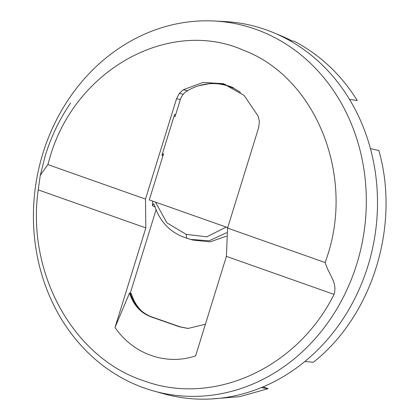 <?xml version="1.0" encoding="UTF-8"?>
<svg xmlns="http://www.w3.org/2000/svg" width="420" height="420" viewBox="0 0 420 420"><rect width="100%" height="100%" fill="white"/><g stroke="black" fill="none" stroke-linecap="round" stroke-linejoin="round"><path stroke-width="0.63" d="M226.611 232.68L209.181 240.755L190.717 239.458L192.938 240.077L210.026 241.878L226.469 236.192M163.212 154.948L162.146 154.639M188.291 328.477L180.091 326.818L151.767 316.901C141.257 312.953 134.09 305.03 130.279 293.134L156.072 209.811M153.773 391.004L163.674 393.766A189.478 166.834 -80.7 0 0 367.909 266.033A189.478 166.834 -80.7 0 0 375.375 172.667A189.478 166.834 -80.7 0 0 224.375 21.525L214.106 21A188.339 165.827 99.3 0 1 364.198 171.229A188.339 165.827 99.3 0 1 356.78 264.038A188.339 165.827 99.3 0 1 153.773 391.004A188.339 165.827 99.3 0 1 35.537 245.968A188.339 165.827 99.3 0 1 42.956 153.163A188.339 165.827 99.3 0 1 214.106 21M175.718 114.555L174.594 114.429L161.941 155.3L163.023 155.568M258.62 127.754L227.566 228.076L325.201 262.574C328.676 274.654 337.717 282.387 334.036 294.394C297.392 368.109 213.638 406.382 144.454 381.019C73.526 358.339 26.308 273.399 38.21 189.877L145.84 227.903L145.493 199.08L176.547 98.758L179.34 93.361L183.346 89.733L202.986 82.451L223.319 83.669L244.088 95.429L258.2 116.177L259.392 121.648L258.62 127.754M130.279 293.134L129.538 293.029L115.028 327.427L115.316 327.847C133.371 354.139 165.984 365.657 195.137 356.05L195.605 355.897L226.412 256.368L227.566 228.076M190.717 239.458L186.737 238.198C170.478 232.974 159.663 221.797 154.292 204.677L153.62 203.637L152.497 205.716L155.043 206.981M142.217 311.524A40.52 35.679 99.3 0 1 131.36 293.654L130.352 293.37M131.36 293.654L130.326 293.286M152.565 201.07L152.497 205.716M115.028 327.427L145.84 227.903M129.538 293.029C133.382 304.983 140.558 312.931 151.079 316.864L179.398 326.781L187.955 328.461L205.396 324.256M263.062 386.899L268.086 388.679L261.282 387.639M210.709 399L239.699 396.664L268.086 388.679M349.493 99.356L357.278 100.548C340.988 74.508 319.993 54.758 294.284 41.281L291.716 40.793A187.777 165.333 -80.7 0 0 276.449 33.926M304.962 361.447L313.304 362.287C372.398 315.788 400.344 225.503 378.851 150.528L370.424 148.617M226.191 227.084L206.75 236.854L186.086 234.318L166.845 222.779L155.474 202.099M325.201 262.574L327.437 255.806C354.622 174.174 315.284 77.459 243.863 50.384C169.549 17.178 74.792 69.589 49.838 157.731L47.859 164.588L40.278 175.303L38.21 189.877M225.419 84.31L212.037 83.16L198.676 85.769M233.384 87.733A60.774 53.513 -80.7 0 0 222.275 84.488L220.6 84.215A60.774 53.513 -80.7 0 0 186.963 91.04A15.194 13.377 -80.7 0 0 180.269 99.855L175.124 116.471L174.074 116.104M240.508 92.384A60.774 53.513 -80.7 0 0 220.6 84.215M174.116 115.967L175.214 116.188M227.708 227.619L149.294 199.915L163.527 153.935L162.477 153.568M180.401 99.445L176.547 98.758M151.767 316.901L151.079 316.864M180.091 326.818L179.398 326.781M47.859 164.588L145.493 199.08M226.412 256.368L334.036 294.394M186.086 234.318L186.737 238.198M183.288 94.227L179.34 93.361M187.892 90.867L183.346 89.733M70.56 103.01L65.51 110.812C56.957 124.761 50.227 139.634 45.323 155.442L40.278 175.303"/></g></svg>

